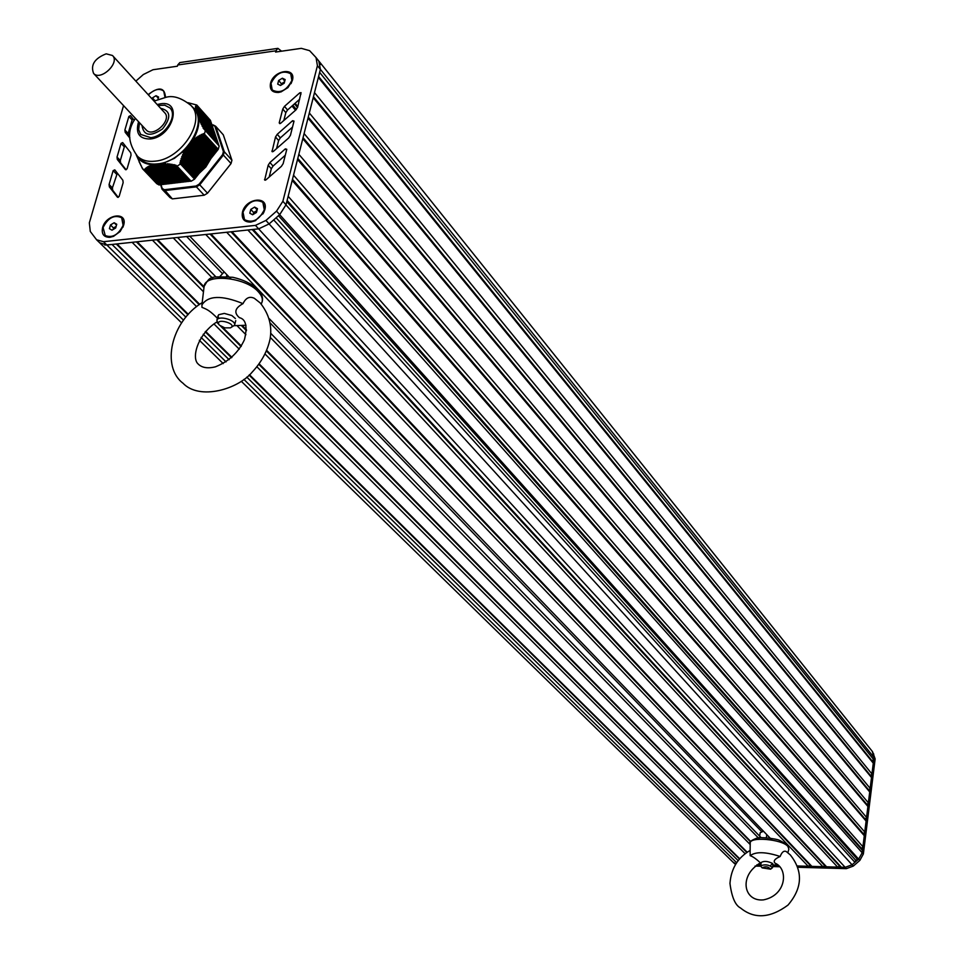 <?xml version="1.0" encoding="UTF-8"?>
<svg xmlns="http://www.w3.org/2000/svg" width="964" height="964" viewBox="0 0 964 964"><rect width="100%" height="100%" fill="white"/><g stroke="black" fill="none" stroke-linecap="round" stroke-linejoin="round"><path stroke-width="1.45" d="M219.153 145.998L205.296 130.526L219.153 145.998L218.25 149.336L204.344 134.008L218.25 149.336M218.201 149.396L194.559 179.135L180.473 163.976L194.559 179.135M191.149 181.232L176.966 166.097L191.077 181.244L194.511 179.208M190.667 180.798L189.727 181.34L175.05 165.603M189.33 180.907L188.173 181.521L172.93 165.218L174.219 164.675L176.966 166.097M187.775 181.099L186.606 181.702L170.869 164.88M186.209 181.28L185.052 181.895L168.857 164.603L170.062 163.964L171.122 165.025L172.11 164.29L188.173 181.521M184.654 181.461L183.497 182.076L166.905 164.386L168.061 163.699L185.052 181.895M183.088 181.654L181.931 182.256L165.025 164.242L165.7 163.482L183.497 182.076M181.533 181.835L180.376 182.449L163.205 164.157M179.979 182.015L178.822 182.63L161.446 164.145M178.424 182.208L177.268 182.811L159.747 164.205L162.542 163.41L163.422 164.278L164.254 163.362L181.943 182.268M176.87 182.389L175.725 183.003L158.168 164.386L160.132 164.097M175.315 182.57L174.171 183.184L156.614 164.579M173.761 182.75L172.616 183.365L155.083 164.808L157.855 163.988L175.725 183.003M172.219 182.943L171.074 183.558L153.674 165.145M170.664 183.124L169.519 183.738L152.324 165.555L152.818 164.627L153.854 165.218L154.734 164.374L172.616 183.365M169.11 183.305L167.977 183.919L151.035 166.037L151.697 164.844L169.519 183.738M167.567 183.485L166.423 184.1L149.818 166.591M166.025 183.678L164.88 184.293L148.649 167.194L150.432 165.35L167.977 183.919M164.47 183.859L163.338 184.473L147.552 167.869L148.095 166.543L164.88 184.293M162.928 184.04L161.795 184.654L146.516 168.592L147.022 167.242L163.338 184.473M161.386 184.22L160.253 184.835L145.516 169.363L145.998 167.989L161.795 184.654M159.879 184.449L159.229 185.016L144.925 170.013L159.229 185.016M136.237 154.915L142.491 168.724L156.77 183.69L159.156 185.028M205.296 130.526L203.115 128.104L203.573 127.224L202.175 126.272L202.669 125.428L201.283 124.501L201.825 123.705L200.452 122.79L201.03 122.03L199.681 121.139L200.295 120.428L198.476 118.235L199.006 117.439L198.066 116.981L197.222 112.318L196.403 112.017L196.945 111.234L195.993 110.776L196.728 110.209L195.632 109.607L196.572 109.257L195.511 108.691L196.475 108.378L195.451 107.848L196.439 107.57L195.451 107.076L196.463 106.823L195.499 106.365L196.536 106.136L195.849 105.148L196.789 105.064L210.562 120.512L196.801 105.04L187.896 102.666M196.644 105.534L210.694 122.018M196.523 106.16L211.104 123.247M196.451 106.847L211.526 124.477M196.427 107.594L211.935 125.706M196.463 108.414L212.345 126.935M196.56 109.294L212.767 128.164M196.716 110.245L213.177 129.405M196.945 111.27L213.598 130.634M197.222 112.366L214.008 131.863M214.598 132.526L197.548 113.439L214.43 133.104M215.008 133.755L197.957 114.668L214.839 134.345M198.476 116.09L215.261 135.575M199.018 117.488L215.671 136.816M199.632 118.946L216.093 138.057M200.307 120.488L216.514 139.298M201.042 122.091L216.924 140.539M201.838 123.766L217.346 141.78M202.693 125.501L217.768 143.034M203.597 127.296L218.189 144.275M204.561 129.14L218.659 145.419M204.416 133.972L205.344 130.61M177.051 166.121L180.449 164.073M142.491 168.724L144.889 170.05L145.082 168.857L160.253 184.835M180.473 163.976L180.401 160.976L181.533 160.313L181.184 158.458L182.196 158.313L181.883 156.493L182.919 156.373L182.642 154.577L183.702 154.505L183.449 152.734L184.546 152.686L184.329 150.962L185.45 150.938L185.136 149.745L186.426 149.263L186.305 148.287L191.233 142.082L192.246 141.949L192.402 140.624L193.607 140.696L193.716 139.334L195.029 139.527L195.186 138.201L196.523 138.418L196.343 137.382L198.066 137.382L197.909 136.37L199.656 136.406L199.536 135.43L201.307 135.478L201.223 134.538L203.006 134.623L202.958 133.791L204.344 134.008M214.189 131.538L196.993 112.137M196.439 107.57L212.104 125.127M196.668 105.51L210.863 121.452M152.698 164.724C145.323 164.314 139.997 161.386 136.731 155.951M172.978 183.317L155.011 164.724M204.742 166.23L187.149 147.733M186.293 148.661L185.691 149.3M185.136 149.866L174.4 158.349L162.627 163.506M161.94 163.687L161.193 163.868M154.011 164.748L153.312 164.748M190.956 142.937L207.923 162.217M192.125 141.226L191.655 141.937M198.692 118.295C199.391 125.332 197.331 132.755 192.535 140.575M198.512 117.078L198.608 117.716M190.233 104.739L196.066 110.402M139.262 158.132L140.033 158.94C144.359 163.049 150.251 164.687 157.722 163.856C184.22 161.819 209.236 122.428 193.342 108.161L191.595 106.209M158.06 105.498L164.76 105.209L169.797 107.848C178.328 115.415 164.94 136.49 150.782 137.671L140.684 134.418L138.671 129.694L139.455 122.705M197.837 174.617L205.85 166.977L211.297 157.915M194.836 138.455L211.731 156.795M212.14 125.236L215.49 126.151M212.67 125.163L215.683 126.272L223.299 134.827L231.926 160.241L231.047 163.555L223.395 155.059L224.287 151.722L231.926 160.241M214.876 126.32L223.407 151.577L224.287 151.722L215.683 126.272M223.407 151.577L222.6 154.614L223.395 155.059L199.741 184.835L207.525 193.21L231.047 163.555M222.6 154.614L199.126 184.16L199.741 184.835L196.391 186.859L196.078 185.992L164.398 189.715L172.363 198.885L169.977 197.548L162.073 189.257L164.47 190.595L196.391 186.859L204.187 195.222L207.525 193.21M164.398 189.715L162.229 188.498L162.073 189.257M172.363 198.885L204.187 195.222M152.119 98.979L152.42 97.906L156.011 95.713L158.59 97.051L157.915 99.413M156.011 95.713L158.265 98.195M152.42 97.906L154.951 100.678M164.001 91.399L165.41 97.376M148.396 94.906C154.24 89.266 159.349 88.001 163.735 91.098L165.001 97.436M284.211 83.217L280.488 85.483L277.704 84.109L278.656 80.482L282.38 78.217L285.163 79.578L284.211 83.217M282.38 78.217L284.766 81.097M278.656 80.482L281.392 83.772L284.573 81.832M281.03 85.145L281.392 83.772M290.995 74.12L292.176 80.771L291.032 83.663M281.042 91.881L287.947 87.616L292.405 80.337C296.406 66.685 273.523 69.914 270.51 83.35C269.474 89.652 272.197 92.689 278.668 92.436L281.368 91.761L276.27 92.279L272.246 90.026M271.029 83.278C276.379 73.011 282.946 69.854 290.73 73.794L291.875 80.41C286.573 90.664 280.006 93.857 272.21 89.977L271.029 83.278M256.448 212.478L252.616 214.755L249.797 213.213L250.797 209.381L254.617 207.103L257.448 208.646L256.448 212.478M254.617 207.103L257.123 209.875M250.797 209.381L253.653 212.526L256.954 210.562M253.158 214.442L253.653 212.526M263.148 202.645L264.606 210.104L262.955 213.924M255.761 220.515L250.218 221.973L245.892 220.864L244.507 219.672L243 212.104C248.218 201.693 254.821 198.415 262.835 202.295L264.293 209.754C259.111 220.154 252.508 223.455 244.495 219.647L244.808 219.997M115.68 227.974L112.005 230.191L109.414 228.673L110.486 224.949L114.15 222.744L116.74 224.251L115.68 227.974M114.15 222.744L116.499 225.094M110.486 224.949L113.511 227.962L116.138 226.383M113.065 229.553L113.511 227.962M121.97 218.045L123.452 225.684L122.862 227.311M113.427 236.409L120.114 231.529L123.609 225.299C128.055 211.321 106.076 213.827 102.594 227.625C101.328 234.107 103.787 237.337 109.968 237.313L113.752 236.264L109.438 237.192L105.353 235.963L103.088 227.564C108.052 217.756 114.246 214.49 121.669 217.731L123.115 225.347C118.186 235.156 112.005 238.457 104.57 235.264L104.907 235.59M732.785 861.912L735.857 863.889L732.857 861.997M756.848 864.853L760.849 864.961L758.427 863.961M772.875 865.298L778.526 865.455L773.863 865.057M286.428 203.151L286.826 201.584L862.467 850.429L862.913 846.754L861.611 848.561L862.467 850.429L862.165 852.754L858.635 859.141L855.731 860.286L854.923 862.334L852.068 864.792L845.151 867.323L841.343 867.214L839.632 866.094L837.644 867.118L826.57 866.805L824.859 865.684L822.882 866.696L811.869 866.395L810.17 865.274L808.206 866.287L797.529 865.985L845.151 867.323L852.092 864.768L853.297 866.082L859.876 860.37L863.37 853.947L875.143 758.921L872.553 751.715M854.935 862.298L857.803 859.804M862.045 853.465L862.322 851.489M864.286 835.692L864.744 832.04L863.443 833.848L864.286 835.704L862.925 846.741L288.164 196.307L292.2 180.461L864.286 835.704M866.106 821.039L866.552 817.412L865.262 819.207L866.106 821.051L864.744 832.028L293.526 175.207L297.514 159.506L866.106 821.051M319.265 61.588L872.251 751.342L873.999 757.475L872.444 761.391L873.288 763.187L871.95 773.947L870.661 775.731L871.504 777.538L870.167 788.359L868.877 790.143L869.721 791.974L868.371 802.843L867.082 804.639L867.913 806.47L873.999 757.487L873.637 753.812M797.987 867.275L846.356 868.648L853.297 866.082M755.065 866.058L760.813 866.214M772.694 866.552L779.84 866.756M734.17 863.286L735.544 864.395M318.807 61.045L320.397 69.384L286.007 204.802L279.68 214.647L269.101 223.937L258.641 228.854L106.871 245.013L99.654 242.771M117.343 173.134L112.414 187.872L112.704 190.27L118.259 197.367M133.177 118.97L132.116 119.922L128.164 133.442L128.453 135.779L129.839 137.478M299.647 99.268L287.537 109.992L285.826 112.643L283.814 120.524M292.514 127.091L280.331 137.876L278.608 140.551L276.548 148.625M285.284 155.24L273.041 166.073L271.306 168.772L269.185 177.051M125.296 145.901L124.32 146.853L120.331 160.506L120.621 162.88L126.115 169.76M277.909 48.357L179.834 62.576L177.725 64.998L275.897 50.815L276.776 51.875L275.897 50.815L277.909 48.357L281.548 51.188M177.725 64.998L177.388 66.215L152.999 69.733L143.347 74.517L135.852 81.133M275.897 50.815L275.571 52.056L301.31 48.345L309.601 50.658L316.035 57.563L317.421 65.685L282.874 201.283L276.535 211.14L265.931 220.443L255.448 225.383L103.485 241.699L96.605 239.795L90.291 231.481L89.339 222.865L123.549 105.618M123.151 182.642L122.862 180.256L114.8 169.857L113.137 170.652L109.089 184.486L109.366 186.883L117.524 197.295L119.138 196.439L123.151 182.642M134.285 120.343L130.477 115.62L128.863 116.451L124.898 129.983L125.187 132.321L129.851 138.057M284.488 106.365L282.765 109.016L279.211 122.898L280.62 123.32L295.888 109.932L297.635 107.233L301.069 92.665L299.756 92.845L284.488 106.365L287.537 109.992M292.598 120.693L277.246 134.285L275.511 136.96L272.041 151.613L273.33 151.444L288.682 137.972L290.441 135.261L294.02 121.115L292.598 120.693L293.779 122.091M285.368 148.854L269.92 162.518L268.185 165.218L264.666 180.051L265.956 179.87L281.404 166.338L283.163 163.603L286.79 149.3L285.368 148.854L286.549 150.239M131.044 155.168L130.755 152.818L122.657 142.564L121.042 143.407L117.03 157.084L117.319 159.458L125.465 169.664L127.079 168.808L131.044 155.168M264.823 209.694C269.016 195.318 245.639 197.982 242.47 212.164C241.362 218.828 244.109 222.142 250.712 222.094L255.123 220.828L263.606 212.803L264.823 209.694M165.495 97.352C164.711 87.29 158.927 86.386 148.131 94.617M185.871 317.156L112.017 244.47L104.763 245.049M196.62 306.636L132.128 242.326L117.018 243.94L188.342 314.348M854.923 862.334L273.704 219.888L268.908 224.106M276.535 211.14L279.68 214.647L278.463 215.707L857.876 859.792M298.84 154.288L866.564 817.4L867.913 806.47L302.792 138.72L298.84 154.288M869.721 791.974L308.022 118.114L304.094 133.562L868.371 802.843M871.504 777.538L313.216 97.677L309.324 112.993L870.167 788.359M875.143 758.921L320.397 69.36L319.638 72.372L873.733 759.608M318.903 61.142L320.578 64.516M203.235 334.243L229.119 359.717M246.784 377.105L738.147 860.659M116.27 244.013L187.956 314.758M205.224 331.797L231.517 357.752M249.086 375.092L739.472 859.044M205.585 331.375L231.926 357.391M249.483 374.731L739.713 858.767M213.912 323.892L239.289 349.197M256.894 366.754L745.136 853.718M136.394 241.868L199.199 304.684M216.623 322.109L218.539 324.024M220.611 326.097L241.048 346.546M258.786 364.284L746.859 852.465M137.189 241.783L199.681 304.323M222.407 327.073L241.362 346.028M259.123 363.814L747.196 852.236M758.74 863.804L759.873 864.937M152.433 240.157L203.476 291.767M237.204 325.868L245.928 334.701M265.028 353.993L750.209 844.536M156.71 239.711L203.97 287.621M241.651 325.832L246.471 330.724M266.413 350.944L750.498 841.801M157.542 239.614L204.055 286.814M242.458 325.772L246.495 329.869M266.667 350.342L750.691 841.403M173.279 237.939L213.345 279.018M270.342 337.46L759.62 839.21M177.569 237.481L215.96 276.969M270.8 333.375L761.102 837.632M186.63 236.517L222.31 273.439M270.402 323.217L761.873 831.836M189.739 236.18L230.914 278.885M269.462 318.867L772.031 840.09M205.718 234.481L808.206 866.287M210.019 234.023L810.17 865.274M210.935 233.927L811.869 866.395M226.685 232.252L822.882 866.696M230.999 231.794L824.859 865.684M231.963 231.685L826.57 866.805M247.856 229.998L837.644 867.118M252.182 229.54L839.632 866.094M253.183 229.432L841.343 867.214M276.114 217.768L855.731 860.286M287.115 200.428L861.611 848.561M292.478 179.328L863.443 833.848M297.792 158.421L865.262 819.207M303.058 137.683L867.082 804.639M308.275 117.114L868.877 790.143M313.457 96.713L870.661 775.731M314.505 92.592L871.95 773.947M318.361 77.409L873.288 763.187M318.602 76.481L872.444 761.391M93.604 73.445C100.642 81.398 120.367 62.624 112.475 55.49L106.16 53.827C94.568 58.43 90.375 64.974 93.604 73.445L146.323 130.08C153.348 138.021 172.448 119.825 164.603 112.68L112.728 55.767M224.166 271.884L220.045 276.427M226.926 274.752L226.48 276.451M230.517 327.808L234.553 325.229C236.626 320.193 218.093 314.963 216.876 320.253L217.744 323.024M219.503 325.205L219.021 324.651C214.635 317.228 238.409 323.928 230.42 327.856L224.781 327.856L219.503 325.205M217.008 321.88C200.066 332.206 191.691 354.258 197.018 362.717C200.741 367.549 206.886 368.923 215.43 366.826C228.926 361.392 238.602 352.342 244.446 339.69C247.603 326.567 245.941 319.229 239.446 317.674L239.168 317.457C233.722 312.601 234.999 307.998 243.024 303.636C221.756 295.008 208.055 295.442 201.922 304.925L201.97 307.359C207.718 309.577 210.128 311.047 217.406 318.241M243.024 303.636C245.82 297.816 249.592 296.044 254.351 298.31L260.22 302.949C269.052 313.987 272.33 326.025 270.065 339.063C267.426 351.149 261.497 362.127 252.267 372.008C238.313 389.143 199.584 400.783 182.919 383.154C161.362 366.983 170.544 321.952 202.199 302.612M246.013 325.254L234.36 325.663M218.997 318.469L218.009 316.421L218.695 314.698L224.323 313.408L231.842 315.529L235.385 318.554M763.5 831.245L760.162 832.715L759.668 836.162M766.778 834.643L766.344 837.752M770.585 869.191L762.163 867.877C765.344 866.106 768.151 866.54 770.585 869.191L772.55 867.636C768.995 864.72 765.067 864.106 760.741 865.793L761.078 866.564M750.125 851.296L750.161 855.695C754.137 856.791 760.102 862.503 760.463 863.045C738.689 875.059 743.232 901.774 763.38 899.894C786.817 895.315 788.456 868.492 775.044 863.19C773.068 861.069 774.779 858.84 780.165 856.478C781.84 852.128 783.865 850.477 786.226 851.513L786.455 851.718M761.138 862.949L760.114 862.672M750.161 855.695C755.704 851.489 765.705 851.754 780.165 856.478M760.741 865.793L761.211 862.455C764.066 860.792 767.898 861.129 772.67 863.527L770.718 865.335M171.953 183.04L154.373 164.434M173.496 182.847L155.939 164.242M175.05 182.666L157.493 164.049M171.423 183.497L153.975 165.037M169.881 183.678L152.601 165.422M176.605 182.485L159.06 163.856M174.52 183.136L156.963 164.519M168.326 183.871L151.3 165.892M178.159 182.304L160.627 163.663M176.075 182.943L158.53 164.326M166.784 184.052L150.071 166.423M179.714 182.112L162.193 163.47M165.242 184.232L148.902 167.013M177.629 182.762L160.108 164.157M163.687 184.413L147.781 167.676M181.268 181.931L163.844 163.374M179.184 182.582L161.819 164.109M162.145 184.594L146.733 168.387M182.823 181.75L165.7 163.482M180.738 182.389L163.591 164.145M161.988 189.101L160.627 184.763L145.733 169.158M184.377 181.557L167.628 163.675M182.292 182.208L165.434 164.242M185.932 181.377L169.604 163.928M183.847 182.027L167.338 164.398M187.498 181.196L171.652 164.229M185.413 181.835L169.303 164.627M186.968 181.654L171.315 164.916M188.534 181.473L173.4 165.266M189.052 181.003L173.749 164.603M190.089 181.28L175.52 165.675M190.559 180.87L175.846 165.109M159.566 184.594L144.877 169.182M161.133 184.317L145.781 168.194M162.675 184.136L146.793 167.435M164.217 183.955L147.854 166.724M165.76 183.775L148.974 166.085M167.302 183.582L150.155 165.495M168.857 183.401L151.408 164.977M170.399 183.22L152.818 164.627M141.467 166.085L140.865 165.459M203.874 166.784L186.57 147.938M203.597 167.133L186.305 148.287M202.717 168.242L185.413 149.396M203.32 168.013L186.185 149.348M205.019 165.338L187.739 146.48M204.754 165.675L187.462 146.817M204.476 166.567L187.209 147.733M201.56 169.688L184.329 150.962M202.175 169.471L185.221 151.035M206.175 163.892L188.908 145.01M205.898 164.229L188.631 145.359M205.621 165.121L188.354 146.251M203.597 167.676L186.426 148.962M200.416 171.134L183.449 152.734M201.018 170.917L184.329 152.794M202.44 169.122L185.45 150.637M207.32 162.446L190.077 143.552M207.055 162.783L189.8 143.889M206.778 163.675L189.522 144.793M205.898 164.784L188.631 145.901M199.259 172.592L182.642 154.577M199.861 172.363L183.497 154.614M201.295 170.58L184.534 152.372M208.477 161L191.233 142.082M208.2 161.337L190.956 142.431M207.043 163.326L189.788 144.443M198.102 174.038L181.883 156.493M198.717 173.821L182.714 156.505M200.138 172.026L183.678 154.18M209.622 159.542L192.402 140.624M209.357 159.891L192.125 140.973M209.08 160.771L191.969 141.997M196.957 175.484L181.184 158.458M197.56 175.267L182.003 158.458M198.982 173.472L182.895 156.06M210.224 159.325L193.33 140.744M208.2 161.88L190.98 143.009M195.8 176.942L180.545 160.494M196.403 176.725L181.34 160.458M197.837 174.93L182.16 157.988M210.779 158.096L193.716 139.334M210.501 158.445L193.378 139.599M209.345 160.434L192.282 141.696M194.716 178.364L180.051 162.567M195.258 178.171L180.726 162.518M196.68 176.376L181.485 159.988M211.923 156.65L195.186 138.201M211.381 157.879L194.74 139.563M210.501 158.988L193.656 140.455M195.523 177.834L180.87 162.036M213.068 155.204L196.704 137.141M212.803 155.541L196.343 137.382M212.526 156.433L196.222 138.442M211.646 157.542L195.09 139.298M214.225 153.758L198.295 136.141M213.948 154.095L197.909 136.37M213.683 154.987L197.753 137.394M212.803 156.096L196.584 138.189M215.37 152.312L199.934 135.213M215.105 152.649L199.536 135.43M214.827 153.541L199.355 136.418M213.948 154.638L198.126 137.165M215.984 152.095L200.994 135.49M215.105 153.192L199.729 136.189M217.731 149.468L203.488 133.647M216.249 151.746L201.392 135.285M216.249 151.203L201.223 134.538M216.526 150.866L201.621 134.345M217.129 150.649L202.693 134.623M217.394 150.3L203.103 134.43M217.394 149.83L202.958 133.791M194.451 178.762L179.967 163.169M195.535 177.28L180.401 160.976M196.68 175.834L181.027 158.94M197.837 174.376L181.714 156.951M198.994 172.93L182.461 155.023M200.138 171.484L183.256 153.168M201.295 170.025L184.124 151.372M202.44 168.58L185.136 149.745M215.852 136.478L198.933 117.584M215.43 135.249L198.391 116.186M216.273 137.719L199.56 119.054M215.02 134.008L197.945 114.909M216.683 138.961L200.235 120.596M214.598 132.767L197.536 113.668M217.105 140.202L200.982 122.199M201.813 124.838L201.259 124.223M217.527 141.443L201.777 123.886M213.767 130.297L196.837 111.33M202.705 126.621L202.139 125.983M217.948 142.696L202.633 125.621M213.357 129.068L196.608 110.306M203.645 128.465L203.067 127.814M218.37 143.937L203.549 127.429M218.78 145.178L204.513 129.284M212.936 127.838L196.451 109.342M212.526 126.609L196.343 108.462M212.104 125.38L196.307 107.643M211.694 124.151L196.319 106.884M211.285 122.922L196.391 106.197M210.863 121.693L196.511 105.558M136.707 155.433L137.478 156.252C141.804 160.361 147.709 162 155.192 161.169C181.702 159.108 206.778 119.669 190.884 105.401C181.533 97.942 173.291 95.231 166.145 97.256L154.059 101.124M138.563 121.753C135.297 133.333 139.25 139.081 150.408 138.985C172.905 136.852 183.244 99.798 160.41 103.823L157.18 104.534M212.731 125.067L212.116 125.151M199.126 184.16L196.078 185.992M160.663 184.727L161.976 188.944M162.229 188.498L160.964 184.461M863.37 853.947L862.19 852.61M859.876 860.37L858.707 859.081M846.356 868.648L255.448 225.383M109.366 186.883L112.704 190.27M109.089 184.486L112.414 187.872M113.137 170.652L116.451 174.062M125.187 132.321L128.453 135.779M124.898 129.983L128.164 133.442M128.863 116.451L132.116 119.922M282.765 109.016L285.826 112.643M299.756 92.845L300.925 94.255M279.211 122.898L279.873 123.669M277.246 134.285L280.331 137.876M271.92 150.999L272.607 151.782M275.511 136.96L278.608 140.551M269.92 162.518L273.041 166.073M264.546 179.412L265.257 180.22M268.185 165.218L271.306 168.772M117.319 159.458L120.621 162.88M117.03 157.084L120.331 160.506M121.042 143.407L124.32 146.853M103.485 241.699L183.509 320.168M265.931 220.443L269.101 223.937M282.874 201.283L286.007 204.802M317.421 65.685L320.397 69.384M295.105 103.293L297.804 106.546M294.502 103.823L297.563 107.486M292.863 105.281L296.358 109.462M291.996 106.052L295.514 110.258M201.054 337.376L226.034 361.886M243.904 379.406L736.653 862.684M269.113 223.925L852.068 864.792M279.668 214.647L858.635 859.141M285.971 204.922L862.165 852.754M160.554 108.245C170.797 110.74 171.423 117.656 162.458 128.971C150.468 137.021 143.648 135.84 141.973 125.416M204.007 287.272L204.091 286.537C204.934 273.173 245.458 276.969 258.244 291.694L258.244 291.694C262.027 295.779 263.184 299.515 261.714 302.889L261.256 303.997M787.865 846.356L788.865 849.091L787.443 844.681L779.382 840.295C776.201 838.584 759.427 836.848 757.138 838.029C751.269 840.319 748.968 842.006 750.221 843.114C749.438 836.391 781.924 839.15 787.865 846.356L787.865 846.356M750.221 843.235L750.113 851.598M171.074 183.558L153.662 165.145M174.171 183.184L156.602 164.567M166.423 184.1L149.806 166.579M177.268 182.811L159.747 164.193M178.822 182.63L161.434 164.133M180.376 182.449L163.193 164.145M186.606 181.702L170.857 164.868M189.727 181.34L175.038 165.591M139.672 162.542L139.069 161.904M140.551 164.314L139.9 163.639M141.479 166.145L140.792 165.434M142.395 167.953L141.744 167.278M215.852 136.237L198.958 117.355M216.261 137.478L199.572 118.825M215.43 134.996L198.415 115.969M216.683 138.72L200.235 120.343M217.105 139.961L200.97 121.946M217.515 141.202L201.753 123.609M214.177 131.285L197.186 112.258M217.936 142.443L202.609 125.344M213.767 130.056L196.909 111.173M218.358 143.684L203.512 127.128M213.345 128.827L196.692 110.161M218.78 144.937L204.464 128.983M212.936 127.585L196.548 109.209M212.514 126.356L196.451 108.342M211.694 123.898L196.439 106.787M211.273 122.669L196.523 106.1M140.033 158.94L137.478 156.252C127.694 142.877 127.007 130.248 135.418 118.367M212.984 124.886L212.008 125.019M215.599 126.2L213.14 124.91M734.46 863.563L241.301 381.286M96.605 239.795L100.003 243.109M316.3 57.9L319 61.274M100.087 243.193L181.581 322.88M199.355 340.268L223.202 363.585M218.093 315.638L216.876 320.253M235.746 320.614L234.601 325.037M219.021 324.651L217.478 322.675M201.922 304.925L204.091 286.537C207.441 280.199 210.152 277.355 212.237 278.006C211.237 276.813 218.129 276.584 232.914 277.307C243.374 279.705 251.725 283.765 257.942 289.489C262.075 294.056 263.413 298.322 261.955 302.298M773.008 864.286L772.55 867.636M762.163 867.877L760.933 866.395M750.137 850.441C737.834 857.574 731.11 868.564 729.965 883.41C731.736 897.11 735.255 905.304 740.521 907.98C754.258 919.234 770.091 918.27 787.998 905.088C802.458 888.049 803.229 871.323 790.311 854.911L786.226 851.513M787.865 852.742L788.865 849.091M772.887 865.142L777.611 864.72M761.078 863.334L760.427 863.057"/></g></svg>
